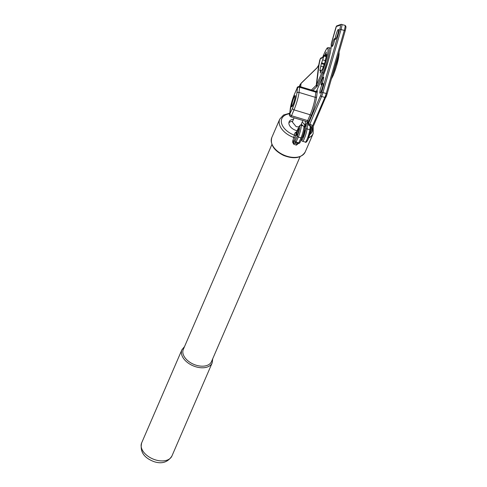 <?xml version="1.0" encoding="UTF-8"?>
<svg xmlns="http://www.w3.org/2000/svg" width="487" height="487" viewBox="0 0 487 487"><rect width="100%" height="100%" fill="white"/><g stroke="black" fill="none" stroke-linecap="round" stroke-linejoin="round"><path stroke-width="0.73" d="M296.784 131.557A1.138 0.706 23.4 0 0 296.717 131.667L294.964 138.594L293.497 142.338A1.138 0.688 -12.5 0 0 292.571 142.015L294.915 132.975L296.705 131.691M298.379 127.874A1.138 0.706 23.4 0 0 298.306 127.99C299.724 125.342 300.625 124.453 301.009 125.329A7.396 1.047 106.9 0 1 300.692 129.633A7.396 1.047 106.9 0 1 298.294 137.09L295.919 142.429L294.233 143.038A1.138 1.12 -109.9 0 1 293.497 142.338L293.631 144.17L292.571 142.015M299.919 142.703A1.138 1.12 -109.9 0 1 298.616 143.245L295.919 142.429A1.138 1.12 -109.9 0 1 295.159 141.017L293.691 141.547A1.138 0.706 23.4 0 0 292.76 140.518M296.072 134.747A1.138 0.877 6.9 0 1 294.635 135.234A16.491 10.27 23.4 0 1 281.529 123.132A16.491 10.27 23.4 0 1 289.637 113.775M302.153 137.517A1.138 0.706 -156.6 0 1 302.123 137.638A1.138 0.706 -156.6 0 1 300.99 137.906L298.294 137.09A1.138 0.706 -156.6 0 1 297.307 136.043A6.258 0.883 -73.1 0 0 299.73 127.588A6.258 0.883 -73.1 0 0 298.269 128.111A1.138 0.706 23.4 0 1 298.306 127.99L296.717 131.667A1.138 0.706 23.4 0 0 296.68 131.788A3.415 0.481 106.9 0 1 296.346 132.482A1.138 0.877 6.9 0 1 294.915 132.975M298.908 143.038L296.37 145.138L297.727 143.805M293.022 104.431A5.12 0.724 -73.1 0 0 294.757 98.952A5.12 0.724 -73.1 0 0 294.787 96.31A5.12 0.724 -73.1 0 0 293.813 97.942A5.12 0.724 -73.1 0 0 292.237 102.781A5.12 0.724 -73.1 0 0 291.853 106.008A5.12 0.724 -73.1 0 0 293.022 104.431M319.022 64.68A1.023 0.341 13.9 0 1 319.022 64.625L319.022 64.625A1.023 0.341 13.9 0 1 319.046 64.576L316.806 68.113L301.057 83.429A7.962 6.13 -173.1 0 0 299.84 85.164L299.316 86.382M318.601 65.848L316.233 85.316A2.277 1.753 -173.1 0 0 316.58 84.823L322.114 72.021A14.902 2.106 -73.1 0 0 327.891 51.878A14.902 2.106 -73.1 0 0 324.415 53.132L322.613 57.302A2.161 0.304 106.9 0 1 322.187 57.996L320.33 58.696L319.423 62.659A4.438 0.627 106.9 0 1 319.046 64.576L316.58 84.823A1.023 0.639 -156.6 0 0 317.469 85.761A3.299 2.538 6.9 0 1 316.964 86.485A1.023 0.554 -134.2 0 1 316.233 85.316L311.4 90.022M317.104 67.803A1.023 0.554 45.8 0 0 316.903 67.894L316.903 67.894A1.023 0.554 45.8 0 0 316.806 68.113M271.898 144.475L183.307 349.41A15.353 9.563 23.4 0 0 196.212 365.238A15.353 9.563 23.4 0 0 211.492 361.598L300.083 156.662M300.004 142.484A1.138 0.706 -156.6 0 1 299.974 142.612A1.138 1.138 0 0 1 299.316 143.227L297.551 143.866A1.138 1.12 -109.9 0 1 296.851 143.884L294.233 143.038L293.631 144.17L296.37 145.138L296.851 143.884L298.616 143.245L300.99 137.906A7.396 1.047 -73.1 0 0 303.389 130.449A7.396 1.047 -73.1 0 0 303.705 126.145C305.593 125.597 304.685 130.936 302.123 137.638L299.974 142.612A1.138 0.706 -156.6 0 1 298.841 142.88L296.145 142.064A1.138 0.706 -156.6 0 1 295.159 141.017L297.307 136.043M324.945 62.318L326.674 54.526L325.992 54.769L326.296 52.036L324.902 55.165L324.117 55.591L321.359 63.608L319.849 70.633L320.537 70.39L320.233 73.117L321.621 69.994L322.297 69.751L324.945 62.318M326.625 54.964L325.992 54.769M326.43 55.628L324.902 55.165M325.273 60.631L322.851 59.901M323.21 66.865L321.043 66.208M321.347 70.633L320.537 70.39M298.074 129.737A3.695 0.524 -73.1 0 0 296.875 133.468A3.695 0.524 -73.1 0 0 296.717 135.617A3.695 0.524 -73.1 0 0 297.502 134.424A3.695 0.524 -73.1 0 0 298.701 130.693A3.695 0.524 -73.1 0 0 298.86 128.544A3.695 0.524 -73.1 0 0 298.074 129.737M292.65 121.269A8.529 5.314 23.4 0 0 288.888 122.846M302.999 125.932A8.529 5.314 23.4 0 0 301.301 124.167M298.829 126.882L296.163 126.675L292.34 121.987L294.124 117.824M293.521 119.224A8.529 5.314 23.4 0 0 289.156 121.75A8.529 5.314 23.4 0 0 288.907 122.681A8.529 5.314 23.4 0 0 297.113 130.753M304.929 125.975A8.529 5.314 23.4 0 0 302.183 122.121M341.673 24.356A5.686 0.804 106.9 0 1 341.764 24.35A5.686 0.804 106.9 0 1 341.052 29.451L322.972 92.512A5.686 0.804 106.9 0 1 321.597 96.456L309.142 125.774L308.216 124.203L308.308 123.016L307.766 122.852L307.09 128.891A1.138 0.877 -173.1 0 0 305.659 129.384L306.36 123.613A1.138 0.706 -156.6 0 1 306.396 123.491L304.673 127.466M304.679 127.503L306.36 123.613A1.138 0.877 6.9 0 1 307.79 123.126L308.332 123.284M302.567 136.543A3.695 0.524 -73.1 0 0 302.646 137.413A3.695 0.524 -73.1 0 0 304.326 133.657A3.695 0.524 -73.1 0 0 304.789 130.339A3.695 0.524 -73.1 0 0 304.241 131.021M292.456 101.54A5.856 0.828 -73.1 0 0 291.719 106.793A5.856 0.828 -73.1 0 0 294.385 100.839A5.856 0.828 -73.1 0 0 295.116 95.58A5.856 0.828 -73.1 0 0 292.456 101.54M321.682 81.238A4.097 0.578 -73.1 0 0 321.17 84.915A4.097 0.578 -73.1 0 0 323.033 80.751A4.097 0.578 -73.1 0 0 323.545 77.074A4.097 0.578 -73.1 0 0 321.682 81.238M332.706 42.789A4.097 0.578 -73.1 0 0 332.195 46.466A4.097 0.578 -73.1 0 0 334.058 42.302A4.097 0.578 -73.1 0 0 334.569 38.625A4.097 0.578 -73.1 0 0 332.706 42.789M336.054 34.693A5.235 0.737 -73.1 0 0 335.397 39.386A5.235 0.737 -73.1 0 0 337.777 34.066A5.235 0.737 -73.1 0 0 338.435 29.372A5.235 0.737 -73.1 0 0 336.054 34.693M320.616 88.518A5.235 0.737 -73.1 0 0 319.965 93.212A5.235 0.737 -73.1 0 0 322.345 87.891A5.235 0.737 -73.1 0 0 322.997 83.198A5.235 0.737 -73.1 0 0 320.616 88.518M294.964 138.594A1.138 0.706 23.4 0 0 294.038 137.565A18.202 11.335 23.4 0 1 279.751 119.138L283.55 114.993L289.704 113.228M316.964 86.485L312.873 90.466M324.415 53.132A1.023 0.639 23.4 0 1 324.445 53.022C326.363 49.114 327.398 47.403 327.556 47.878L328.847 47.635A15.925 2.252 106.9 0 1 329.175 51.433A15.925 2.252 106.9 0 1 323.003 72.965A1.023 0.639 -156.6 0 1 322.114 72.021M324.141 73.312L323.003 72.965L317.469 85.761M324.445 53.022L322.808 57.326A1.023 1.011 70.1 0 0 322.187 57.996M322.534 57.429L320.976 57.99A1.023 1.011 70.1 0 0 320.355 58.659M319.691 60.479A1.023 0.785 6.9 0 1 319.734 60.132M319.381 62.981A1.023 0.785 6.9 0 1 319.423 62.659M320.976 57.99L319.807 59.864L318.553 65.812L316.903 67.894L301.155 83.21A1.023 0.554 45.8 0 0 301.057 83.429L300.649 86.765M299.943 84.939A1.023 0.639 23.4 0 0 299.87 85.055A1.023 0.639 23.4 0 0 299.84 85.164L299.682 86.467M212.186 362.864A16.491 10.27 -156.6 0 1 195.774 366.772A16.491 10.27 -156.6 0 1 181.907 349.776L141.65 442.902A16.491 10.27 23.4 0 0 155.511 459.905A16.491 10.27 23.4 0 0 171.929 455.99L212.186 362.864L212.703 358.797M298.269 128.111L296.68 131.788M339.013 52.377A14.787 2.088 106.9 0 1 333.218 75.315M332.938 73.555A15.925 2.252 -73.1 0 0 337.935 56.121M326.314 56.042L324.226 55.408M326.144 56.638L323.977 55.987M324.354 63.681L321.584 62.841M324.032 64.418L321.359 63.608M321.377 70.56L319.922 70.122M305.215 151.962C301.149 158.214 293.959 159.377 283.629 155.444C273.968 150.586 270.023 144.609 271.807 137.517A18.202 11.335 23.4 0 0 284.012 155.14A18.202 11.335 23.4 0 0 305.215 151.962L313.159 133.578L313.196 126.693M308.691 137.809A18.202 11.335 23.4 0 0 313.159 133.578M309.817 134.509A16.491 10.27 23.4 0 0 312.605 128.057M316.58 91.233A4.547 0.645 106.9 0 1 317.256 91.666L316.629 96.816A14.05 1.985 106.9 0 1 314.584 106.069A14.05 1.985 106.9 0 1 311.181 115.815L308.655 121.653A4.547 0.645 106.9 0 1 307.985 122.919M307.559 122.809A4.547 0.645 106.9 0 1 307.571 122.255M307.644 121.847L307.614 122.395L306.938 121.707A3.415 0.481 -73.1 0 0 307.668 120.606L310.189 114.762A12.912 1.826 -73.1 0 0 313.318 105.813A12.912 1.826 -73.1 0 0 315.199 97.309L315.826 92.153A3.415 0.481 -73.1 0 0 315.753 91.337L316.696 91.142L316.16 92.171M308.655 121.653A1.138 0.706 23.4 0 0 307.668 120.606L291.5 115.711A3.415 0.481 106.9 0 1 290.776 116.813L306.938 121.707M294.44 94.32A1.704 1.065 23.4 0 0 294.343 94.484L291.786 101.789L289.54 114.567A1.704 1.315 6.9 0 1 289.619 114.281L292.541 108.297A11.201 1.583 -73.1 0 0 296.887 93.145L297.514 87.995A1.704 1.315 6.9 0 1 299.657 87.258L315.826 92.153A1.138 0.877 -173.1 0 0 317.256 91.666M311.181 115.815A1.138 0.706 23.4 0 0 310.189 114.762L294.026 109.867L291.5 115.711A1.704 1.065 23.4 0 1 290.015 114.135M296.887 93.145A1.704 1.315 6.9 0 1 299.03 92.414L315.199 97.309A1.138 0.877 -173.1 0 0 316.629 96.816M320.604 95.403A1.138 0.706 -156.6 0 0 321.597 96.456L324.829 97.43L312.112 126.851A2.277 1.753 -173.1 0 0 310.663 124.562L309.586 124.24A1.138 0.706 -156.6 0 1 308.594 123.193L320.604 95.403A4.547 0.645 -73.1 0 0 321.706 92.25L339.792 29.196A4.547 0.645 -73.1 0 0 340.285 25.117L336.347 26.542L331.239 44.11A21.044 2.977 106.9 0 1 328.025 61.715A21.044 2.977 106.9 0 1 322.93 76.307L316.447 91.306M308.216 124.203A2.277 0.323 106.9 0 1 308.594 123.193M339.792 29.196L344.285 30.431L326.205 93.486L327.112 93.869A4.547 0.645 106.9 0 1 325.998 97.041A1.138 0.706 23.4 0 1 325.961 97.163A1.138 0.706 23.4 0 1 324.829 97.43A5.686 0.804 -73.1 0 0 326.205 93.486L321.706 92.25M327.106 93.851L345.192 30.815L344.285 30.431A5.686 0.804 -73.1 0 0 344.997 25.33L340.979 24.374A1.138 1.12 70.1 0 0 340.285 25.117M340.979 24.374L337.041 25.799A1.138 1.12 70.1 0 0 336.347 26.542M331.404 43.191L335.829 27.71C336.225 26.377 336.627 25.744 337.041 25.799M323.033 76.075A1.138 0.706 23.4 0 0 322.966 76.185L328.013 61.727C330.338 53.326 331.397 47.604 331.19 44.561A1.138 1.071 -6.4 0 1 331.239 44.11M316.422 91.312L322.966 76.185A1.138 0.706 23.4 0 0 322.93 76.307M305.532 121.281L304.819 127.137M309.641 134.869A1.138 0.706 23.4 0 0 309.714 134.753L327.112 93.869L345.192 30.815C346.214 26.42 345.916 28.179 345.843 26.182L344.997 25.33M309.61 134.978L309.714 134.753A1.138 0.706 23.4 0 0 309.744 134.625M310.992 127.095A1.138 0.706 23.4 0 1 312.112 126.851L310.596 130.358M301.733 138.783A1.138 0.877 6.9 0 1 301.721 138.564C301.611 140.433 301.922 141.34 302.652 141.279L305.343 142.094A7.396 1.047 -73.1 0 0 308.709 134.576A7.396 1.047 -73.1 0 0 309.781 129.706A1.138 0.877 6.9 0 1 310.505 130.851A6.258 0.883 106.9 0 1 308.259 138.892A6.258 0.883 106.9 0 1 306.567 140.469M301.763 138.472A6.258 0.883 -73.1 0 0 303.261 137.778A6.258 0.883 -73.1 0 0 305.659 129.384M310.663 124.562L309.781 129.706L307.09 128.891A7.396 1.047 106.9 0 1 306.013 133.761A7.396 1.047 106.9 0 1 302.652 141.279M309.142 125.774L310.225 126.103A1.138 0.877 6.9 0 1 310.95 127.247M297.167 87.946A1.704 1.065 23.4 0 0 297.113 88.135L294.288 94.673A1.704 1.065 23.4 0 1 294.343 94.484L297.167 87.946C297.021 87.143 297.831 86.637 299.59 86.442A3.415 0.481 106.9 0 1 299.657 87.258L299.03 92.414A12.912 1.826 106.9 0 1 297.155 100.912A12.912 1.826 106.9 0 1 294.026 109.867A1.704 1.065 23.4 0 1 292.541 108.297M297.514 87.995L297.113 88.135M290.246 108.796A1.704 1.315 6.9 0 1 290.319 108.51L289.619 114.281M294.288 94.673A10.239 1.449 -73.1 0 0 291.81 101.771A10.239 1.449 -73.1 0 0 290.319 108.51M294.787 96.31L295.292 96.036M299.298 86.382L301.155 83.21M331.355 79.071L333.187 75.436L336.353 66.622L338.995 55.226L339.092 52.085M303.705 126.145L301.009 125.329M141.65 442.902C139.732 451.674 143.951 457.95 154.306 461.743C161.994 464.16 167.869 462.242 171.929 455.99M271.807 137.517L279.751 119.138M300.826 125.287L302.884 120.478M331.19 44.561L331.397 43.166M305.501 121.275L304.777 127.229M307.766 122.852A1.138 1.138 0 0 0 306.396 123.491M305.343 142.094C305.763 142.886 306.633 142.058 307.967 139.617L310.56 130.662L310.998 127.058M289.54 114.567C289.083 115.06 289.497 115.809 290.776 116.813M299.59 86.442L315.753 91.337M331.008 48.286L328.847 47.635M184.512 346.61L181.907 349.776M291.853 106.008L292.115 106.513"/></g></svg>
